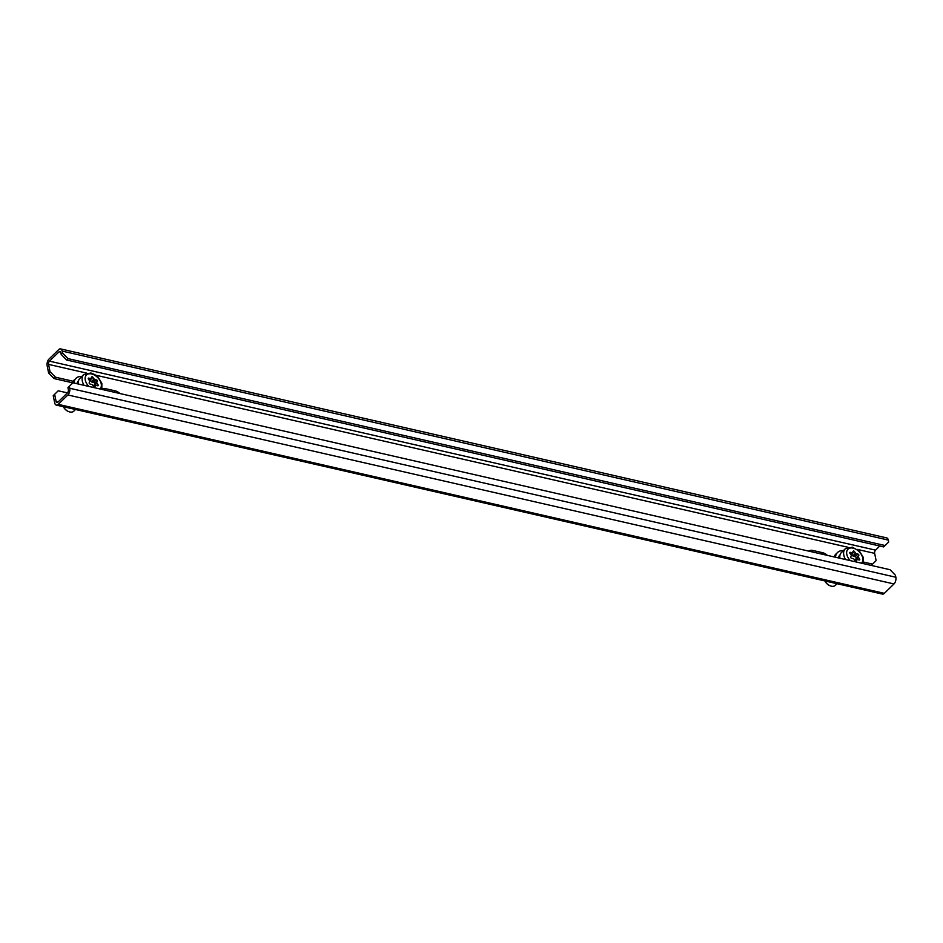 <?xml version="1.0" encoding="UTF-8"?>
<svg xmlns="http://www.w3.org/2000/svg" width="943" height="943" viewBox="0 0 943 943"><rect width="100%" height="100%" fill="white"/><g stroke="black" fill="none" stroke-linecap="round" stroke-linejoin="round"><path stroke-width="1.41" d="M827.376 555.38A8.239 5.316 45.7 0 0 822.602 552.704L812.842 550.464A8.239 5.316 45.7 0 0 808.74 551.125M102.044 388.834A8.239 5.316 -134.3 0 1 105.404 388.634L115.164 390.862A8.239 5.316 -134.3 0 1 119.938 393.537M72.941 382.787L67.943 387.667L72.941 382.787L890.027 569.713L895.449 575.277L895.85 577.234A4.951 2.676 102.9 0 1 893.976 583.953L884.345 593.347L58.242 404.358A4.951 2.676 -77.1 0 1 56.321 405.101A4.951 2.676 -77.1 0 1 54.706 402.92L53.232 395.671L58.218 390.803L53.232 395.671M54.057 378.579L48.623 373.015L50.026 371.648L55.46 377.2L54.057 378.579L72.682 382.834M48.623 373.015L47.15 365.766A4.951 2.676 -77.1 0 1 49.024 359.047L58.655 349.653A4.951 2.676 -77.1 0 1 60.588 348.91A4.951 2.676 -77.1 0 1 62.191 351.091L62.592 353.059L68.014 358.623L885.1 545.537L888.683 542.036L888.294 540.08A4.951 2.676 102.9 0 0 886.679 537.899L60.588 348.91M871.226 565.411L872.546 564.126L863.764 562.122M872.546 564.126L876.13 560.625L874.656 553.376A2.381 1.285 102.9 0 1 875.552 550.134L49.46 361.157L59.079 351.774L60.694 352.14M50.026 371.648L48.553 364.387L86.391 373.051M55.46 377.2L73.306 381.29M58.065 402.001L56.12 401.553A2.381 1.285 -77.1 0 0 56.886 402.602A2.381 1.285 -77.1 0 0 57.818 402.248L67.448 392.866L58.218 390.803M56.12 401.553L54.635 394.304M58.242 404.358L67.872 394.976A4.951 2.676 -77.1 0 0 69.747 388.257L69.358 386.288M879.784 546.021L875.552 550.134M49.46 361.157A2.381 1.285 -77.1 0 0 48.553 364.387M884.345 593.347A4.951 2.676 102.9 0 1 882.412 594.09L56.321 405.101M68.014 358.623L66.611 359.99L61.189 354.427L60.788 352.47A2.381 1.285 -77.1 0 0 60.01 351.409A2.381 1.285 -77.1 0 0 59.079 351.774M61.189 354.427L62.592 353.059M66.611 359.99L883.697 546.916L885.1 545.537M67.448 392.866A2.381 1.285 -77.1 0 0 68.344 389.624L67.943 387.667M843.372 550.629A14.652 9.442 45.7 0 0 837.514 552.515A14.652 9.442 45.7 0 0 835.498 557.242M837.514 552.515L835.911 554.071A14.652 9.442 45.7 0 0 834.213 556.948M840.048 554.897L839.942 555.003A11.175 7.202 45.7 0 0 838.48 557.926M854.441 551.537L855.56 553.164A0.919 0.589 45.7 0 0 856.291 553.694L857.953 554.071A0.919 0.589 -134.3 0 1 858.825 555.356L858.295 556.606A0.919 0.589 45.7 0 0 858.448 557.36L859.568 558.999A0.919 0.589 -134.3 0 1 859.144 559.977L857.493 559.6A0.919 0.589 45.7 0 0 856.916 559.824L856.385 561.085A0.919 0.589 -134.3 0 1 855.089 560.779L853.957 559.152A0.919 0.589 45.7 0 0 853.238 558.621L851.576 558.244A0.919 0.589 -134.3 0 1 850.692 556.959L851.234 555.71A0.919 0.589 45.7 0 0 851.081 554.956L849.961 553.329A0.919 0.589 -134.3 0 1 850.374 552.339L852.036 552.716A0.919 0.589 45.7 0 0 852.602 552.492L853.144 551.242A0.919 0.589 -134.3 0 1 854.441 551.537L851.729 554.178A0.919 0.589 45.7 0 0 851.329 553.789M824.936 580.935A7.332 4.727 45.7 0 0 830.052 585.744A7.332 4.727 45.7 0 0 831.384 586.192A7.332 4.727 45.7 0 0 835.274 585.391L837.007 583.705M845.612 559.553A11.905 7.674 -134.3 0 1 845.246 548.802L841.439 552.527A11.905 7.674 45.7 0 0 839.883 558.244M824.901 580.923A6.483 4.173 45.7 0 0 829.604 585.556A6.483 4.173 45.7 0 0 829.828 585.65M851.729 554.178L852.861 555.804L855.56 553.164M856.291 553.694L853.58 556.335L855.242 556.712L857.953 554.071M858.825 555.356L855.584 559.246L858.295 556.606M858.448 557.36L855.737 560.001L856.126 560.555M855.737 560.001A0.919 0.589 -134.3 0 1 855.584 559.246M856.126 557.997A0.919 0.589 45.7 0 0 855.242 556.712M853.58 556.335A0.919 0.589 -134.3 0 1 852.861 555.804M72.599 383.117A14.652 9.442 -134.3 0 1 74.391 379.864L76.006 378.308A14.652 9.442 -134.3 0 1 81.864 376.422M73.99 383.035A14.652 9.442 -134.3 0 1 76.006 378.308M94.3 387.101A0.919 0.589 -134.3 0 1 93.569 386.583L92.449 384.944A0.919 0.589 45.7 0 0 91.719 384.414L90.068 384.037A0.919 0.589 -134.3 0 1 89.184 382.764L89.715 381.502A0.919 0.589 45.7 0 0 89.561 380.748L88.442 379.121A0.919 0.589 -134.3 0 1 88.866 378.131L90.516 378.508A0.919 0.589 45.7 0 0 91.094 378.284L91.624 377.035A0.919 0.589 -134.3 0 1 92.933 377.33L94.052 378.956A0.919 0.589 45.7 0 0 94.783 379.487L96.434 379.864A0.919 0.589 -134.3 0 1 97.318 381.149L96.787 382.398A0.919 0.589 45.7 0 0 96.94 383.153L98.06 384.791A0.919 0.589 -134.3 0 1 97.636 385.77L95.986 385.392A0.919 0.589 45.7 0 0 95.408 385.616L94.878 386.878A0.919 0.589 -134.3 0 1 94.3 387.101M63.381 406.716A6.483 4.173 45.7 0 0 68.096 411.348A6.483 4.173 45.7 0 0 68.309 411.443M63.429 406.728A7.332 4.727 45.7 0 0 68.544 411.549A7.332 4.727 45.7 0 0 69.876 411.985A7.332 4.727 45.7 0 0 73.766 411.183L75.499 409.498M84.104 385.345A11.905 7.674 -134.3 0 1 83.738 374.595L79.919 378.32A11.905 7.674 45.7 0 0 78.375 384.037M92.933 377.33L90.222 379.97L91.341 381.597L94.052 378.956M94.783 379.487L92.072 382.127L93.722 382.504L96.434 379.864M97.318 381.149L94.606 383.789L94.076 385.039L96.787 382.398M96.94 383.153L94.229 385.793L94.606 386.359M94.229 385.793A0.919 0.589 -134.3 0 1 94.076 385.039M94.606 383.789A0.919 0.589 45.7 0 0 93.722 382.504M92.072 382.127A0.919 0.589 -134.3 0 1 91.341 381.597M76.972 383.718A11.175 7.202 -134.3 0 1 78.434 380.795L78.54 380.689M812.842 550.464L811.522 551.749M105.404 388.634L104.084 389.919M95.703 375.184L847.898 547.258M857.222 549.38L874.656 553.376M893.976 583.953L67.872 394.976M62.191 351.091L888.294 540.08M895.85 577.234L69.747 388.257M115.164 390.862L113.844 392.147M822.602 552.704L821.282 553.989M861.466 563.183A9.713 6.259 45.7 0 0 861.537 554.849A9.713 6.259 45.7 0 0 853.132 548.154A9.713 6.259 45.7 0 0 846.767 551.466A9.713 6.259 45.7 0 0 850.397 560.649M850.374 552.339L849.784 552.928M850.539 554.178L852.036 552.716M852.389 552.704L850.68 554.366M858.672 559.871L859.568 558.999M856.916 559.824L855.525 561.191M99.958 388.976A9.713 6.259 45.7 0 0 100.017 380.642A9.713 6.259 45.7 0 0 91.624 373.947A9.713 6.259 45.7 0 0 85.259 377.259A9.713 6.259 45.7 0 0 88.89 386.441M88.866 378.131L88.265 378.721M89.031 379.97L90.516 378.508M90.87 378.497L89.161 380.17M97.164 385.663L98.06 384.791M863.352 563.608L863.352 557.49L859.627 551.443L852.425 547.188L845.246 548.802M850.692 554.401L852.519 552.622M855.49 561.179L857.01 559.694M83.738 374.595L90.905 372.98L94.948 374.677L98.107 377.235L101.844 383.282L101.844 389.4M89.184 380.194L91.011 378.414"/></g></svg>
